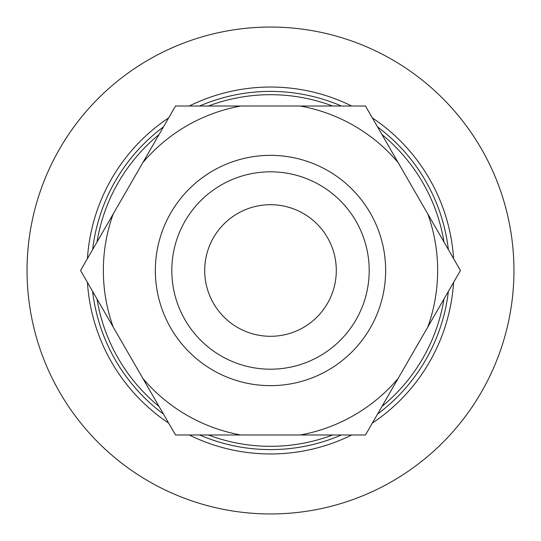 <?xml version="1.0" encoding="UTF-8"?>
<svg xmlns="http://www.w3.org/2000/svg" width="541" height="541" viewBox="0 0 541 541"><rect width="100%" height="100%" fill="white"/><g stroke="black" fill="none" stroke-linecap="round" stroke-linejoin="round"><path stroke-width="0.81" d="M270.5 336.299A65.799 65.799 0 0 0 327.481 237.6A65.799 65.799 0 0 0 213.519 237.6A65.799 65.799 0 0 0 270.5 336.299M270.5 369.199A98.699 98.699 0 0 0 355.971 221.154A98.699 98.699 0 0 0 185.029 221.154A98.699 98.699 0 0 0 270.5 369.199M453.574 258.612A183.46 183.46 0 0 0 372.336 117.897M351.745 106.009A183.46 183.46 0 0 0 189.255 106.009M168.664 117.897A183.46 183.46 0 0 0 87.426 258.612M87.426 282.388A183.46 183.46 0 0 0 168.664 423.103M189.255 434.991A183.46 183.46 0 0 0 351.745 434.991M372.336 423.103A183.46 183.46 0 0 0 453.574 282.388M448.381 291.383A179.105 179.105 0 0 1 377.53 414.108M341.357 434.991A179.105 179.105 0 0 1 199.643 434.991M163.47 414.108A179.105 179.105 0 0 1 92.619 291.383M92.619 249.617A179.105 179.105 0 0 1 163.47 126.892M199.643 106.009A179.105 179.105 0 0 1 341.357 106.009M377.53 126.892A179.105 179.105 0 0 1 448.381 249.617M443.992 242.01A175.818 175.818 0 0 0 381.919 134.499M332.573 106.009A175.818 175.818 0 0 0 208.427 106.009M159.081 134.499A175.818 175.818 0 0 0 97.008 242.01M97.008 298.99A175.818 175.818 0 0 0 159.081 406.501M208.427 434.991A175.818 175.818 0 0 0 332.573 434.991M381.919 406.501A175.818 175.818 0 0 0 443.992 298.99M270.5 155.355A115.145 115.145 0 0 1 370.22 328.076A115.145 115.145 0 0 1 170.78 328.076A115.145 115.145 0 0 1 270.5 155.355M113.211 213.945L142.878 162.557A167.149 167.149 0 0 1 240.833 106.009L300.167 106.009A167.149 167.149 0 0 1 398.122 162.557L427.789 213.945A167.149 167.149 0 0 1 427.789 327.055L398.122 378.443A167.149 167.149 0 0 1 300.167 434.991L240.833 434.991A167.149 167.149 0 0 1 142.878 378.443L113.211 327.055A167.149 167.149 0 0 1 113.211 213.945L80.562 270.5L113.211 327.055M240.833 434.991L175.527 434.991L142.878 378.443M398.122 378.443L365.473 434.991L300.167 434.991M427.789 213.945L460.438 270.5L427.789 327.055M300.167 106.009L365.473 106.009L398.122 162.557M142.878 162.557L175.527 106.009L240.833 106.009M27.05 270.5A243.45 243.45 0 0 0 270.5 513.95A243.45 243.45 0 0 0 513.95 270.5A243.45 243.45 0 0 0 270.5 27.05A243.45 243.45 0 0 0 27.05 270.5"/></g></svg>
